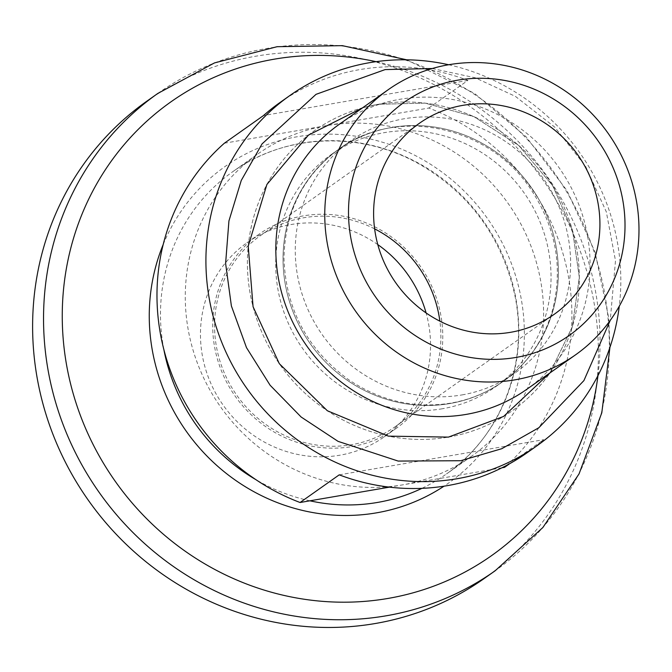 <?xml version="1.0" encoding="UTF-8"?>
<svg xmlns="http://www.w3.org/2000/svg" width="672" height="672" viewBox="0 0 672 672"><rect width="100%" height="100%" fill="white"/><g stroke="black" fill="none" stroke-linecap="round" stroke-linejoin="round"><path stroke-width="0.5" stroke-dasharray="3.36 2.52" d="M374.623 228.858A116.903 111.233 54.7 0 0 260.266 235.746A116.903 111.233 54.7 0 0 224.692 373.792A116.903 111.233 54.7 0 0 351.649 444.679A116.903 111.233 54.7 0 0 395.212 426.678A116.903 111.233 54.7 0 0 439.874 321.182M352.044 446.569A118.852 113.089 54.7 0 0 396.337 428.274A118.852 113.089 54.7 0 0 420.092 265.944A118.852 113.089 54.7 0 0 259.14 234.158A118.852 113.089 54.7 0 0 222.978 374.497A118.852 113.089 54.7 0 0 352.044 446.569M377.79 244.6A118.852 113.089 54.7 0 0 246.91 242.802A118.852 113.089 54.7 0 0 210.739 383.141A118.852 113.089 54.7 0 0 339.814 455.213A118.852 113.089 54.7 0 0 384.098 436.918A118.852 113.089 54.7 0 0 426.098 312.942M526.621 389.416A162.322 154.451 54.7 0 0 559.07 167.723A162.322 154.451 54.7 0 0 339.259 124.312M146.832 101.195A292.253 278.09 -125.3 0 1 542.606 179.357A292.253 278.09 -125.3 0 1 484.184 578.525M462.034 394.909A142.229 135.341 54.7 0 0 515.029 373.01A142.229 135.341 54.7 0 0 543.463 178.752A142.229 135.341 54.7 0 0 350.851 140.717A142.229 135.341 54.7 0 0 307.566 308.658A142.229 135.341 54.7 0 0 462.034 394.909M449.795 403.553A142.229 135.341 54.7 0 0 502.799 381.654A142.229 135.341 54.7 0 0 531.224 187.396A142.229 135.341 54.7 0 0 338.621 149.36A142.229 135.341 54.7 0 0 295.336 317.31A142.229 135.341 54.7 0 0 449.795 403.553A142.229 135.341 -125.3 0 1 295.294 317.218A142.229 135.341 -125.3 0 1 338.772 149.251A142.229 135.341 -125.3 0 1 531.292 187.496A142.229 135.341 -125.3 0 1 502.774 381.679A142.229 135.341 -125.3 0 1 449.795 403.553A142.229 135.341 -125.3 0 1 295.336 317.31A142.229 135.341 -125.3 0 1 338.621 149.36A142.229 135.341 -125.3 0 1 531.224 187.396A142.229 135.341 -125.3 0 1 502.799 381.654A142.229 135.341 -125.3 0 1 449.795 403.553A142.229 135.341 54.7 0 0 502.774 381.679A142.229 135.341 54.7 0 0 531.292 187.496A142.229 135.341 54.7 0 0 338.772 149.251A142.229 135.341 54.7 0 0 295.294 317.218A142.229 135.341 54.7 0 0 449.795 403.553M501.942 467.788L402.293 484.924A185.094 176.123 -125.3 0 1 201.281 372.683A185.094 176.123 -125.3 0 1 257.611 154.123A185.094 176.123 -125.3 0 1 326.575 125.63A185.094 176.123 -125.3 0 1 527.596 237.871A185.094 176.123 -125.3 0 1 471.265 456.431A185.094 176.123 -125.3 0 1 402.293 484.924L389.449 487.133M224.364 143.212L428.795 108.049A214.318 203.935 -125.3 0 1 504.512 467.351M428.795 108.049L467.939 80.388A214.318 203.935 54.7 0 0 279.888 102.589M448.61 64.747A214.318 203.935 -125.3 0 1 619.265 306.214M527.276 452.634A214.318 203.935 54.7 0 0 543.656 439.681L509.603 463.747M339.226 474.844L543.656 439.681M467.939 80.388L263.508 115.542M362.603 107.814L378.302 104.286L425.099 103.127L474.004 116.684L518.675 145.438L552.636 185.648L572.544 230.555L579.323 277.292L572.309 326.768L549.965 372.918L572.3 326.777L579.323 277.292L572.544 230.563L552.636 185.657L518.683 145.438L473.987 116.676L425.107 103.127L378.302 104.286L362.603 107.814M448.434 437.111A171.452 163.145 54.7 0 0 536.315 163.33A171.452 163.145 54.7 0 0 255.352 211.646A171.452 163.145 54.7 0 0 448.434 437.111A171.452 163.145 -125.3 0 1 255.352 211.646A171.452 163.145 -125.3 0 1 536.315 163.33A171.452 163.145 -125.3 0 1 448.434 437.111M442.462 408.744A142.229 135.341 -125.3 0 1 287.994 322.493A142.229 135.341 -125.3 0 1 331.279 154.543A142.229 135.341 -125.3 0 1 523.891 192.587A142.229 135.341 -125.3 0 1 495.457 386.845A142.229 135.341 -125.3 0 1 442.462 408.744M157.752 93.475A292.253 278.09 -125.3 0 1 553.526 171.637A292.253 278.09 -125.3 0 1 495.113 570.805M376.068 61.673A277.813 264.348 -125.3 0 1 593.998 283.592A277.813 264.348 -125.3 0 1 597.962 375.623M163.22 244.44A193.754 184.372 -125.3 0 1 353.228 135.845A193.754 184.372 -125.3 0 1 520.128 293.278A193.754 184.372 -125.3 0 1 444.041 486.175M163.817 349.364A185.094 176.123 -125.3 0 1 232.823 171.646A185.094 176.123 -125.3 0 1 301.795 143.153A185.094 176.123 -125.3 0 1 514.769 292.681A185.094 176.123 -125.3 0 1 446.477 473.953A185.094 176.123 -125.3 0 1 421.932 488.342M309.91 500.816A185.094 176.123 -125.3 0 1 255.923 479.674M395.212 426.678L554.232 314.286M260.266 235.746L419.294 123.354M384.098 436.918L396.337 428.274M246.91 242.802L259.14 234.158M495.457 386.845L515.029 373.01M331.279 154.543L338.621 149.36C395.758 106.327 488.947 125.009 531.283 189.958C555.929 227.59 563.094 267.355 552.77 309.246C544.312 339.629 527.654 363.77 502.799 381.654C487.192 392.633 469.862 399.79 450.82 403.116C414.708 408.845 380.671 401.058 348.701 379.756C307.339 349.465 285.768 309.061 283.979 258.56C284.852 212.15 303.064 175.745 338.621 149.36L350.851 140.717M406.661 59.8L474.508 93.408L526.134 136.811L567.05 190.68L595.073 252.126L608.714 317.881L609.932 347.407M471.265 456.431L446.477 473.953C501.824 435.842 529.687 362.099 514.391 293.185C501.413 237.174 470.257 194.46 420.941 165.052C361.738 130.528 285.726 133.342 232.823 171.646L257.611 154.123M432.256 68.519L475.247 77.792L515.466 96.415L554.719 127.126L585.64 166.412L606.329 211.865L615.493 260.686L610.252 320.368"/><path stroke-width="1.01" d="M510.678 332.287A116.903 111.233 -125.3 0 1 383.72 261.4A116.903 111.233 -125.3 0 1 419.294 123.354A116.903 111.233 -125.3 0 1 577.601 154.619A116.903 111.233 -125.3 0 1 554.232 314.286A116.903 111.233 -125.3 0 1 510.678 332.287M439.874 321.182A116.903 111.233 54.7 0 0 374.623 228.858M457.548 80.195A142.834 135.912 54.7 0 0 384.342 308.263A142.834 135.912 54.7 0 0 618.4 268.01A142.834 135.912 54.7 0 0 457.548 80.195M448.669 64.739A162.322 154.451 54.7 0 0 388.189 89.729A162.322 154.451 54.7 0 0 328.306 248.69A162.322 154.451 54.7 0 0 515.071 379.823A162.322 154.451 54.7 0 0 575.551 354.833A162.322 154.451 54.7 0 0 624.952 163.17A162.322 154.451 54.7 0 0 448.669 64.739M426.098 312.942A118.852 113.089 54.7 0 0 377.79 244.6M388.189 89.729L339.259 124.312A162.322 154.451 54.7 0 0 289.859 315.974A162.322 154.451 54.7 0 0 466.141 414.406A162.322 154.451 54.7 0 0 526.621 389.416L575.551 354.833M609.932 347.407L601.801 412.776L579.046 473.911L542.842 527.545L495.113 570.805L484.184 578.525A292.253 278.09 -125.3 0 1 375.278 623.515A292.253 278.09 -125.3 0 1 57.884 446.292A292.253 278.09 -125.3 0 1 146.832 101.195L157.752 93.475L214.46 62.924L277.099 46.696L342.325 45.646L406.661 59.8M389.449 487.133L300.073 502.505A214.318 203.935 -125.3 0 1 224.364 143.212L263.508 115.542A214.318 203.935 54.7 0 1 279.888 102.589L289.674 95.676A214.318 203.935 -125.3 0 1 448.61 64.747M509.603 463.747L504.512 467.351L501.942 467.788M300.073 502.505L339.226 474.844A214.318 203.935 54.7 0 0 447.418 485.629A214.318 203.935 54.7 0 0 527.276 452.634L537.062 445.712A214.318 203.935 -125.3 0 1 457.204 478.708A214.318 203.935 -125.3 0 1 224.448 348.743A214.318 203.935 -125.3 0 1 289.674 95.676M619.265 306.214A214.318 203.935 -125.3 0 1 537.062 445.712M448.434 437.111L388.399 436.136L327.356 410.752L279.317 363.686L253.067 306.709L248.22 246.17L266.902 184.464L308.423 135.131L362.603 107.814L308.431 135.122L266.902 184.464L248.22 246.162L253.067 306.718L279.317 363.686L327.356 410.752L388.399 436.136L448.434 437.111L503.63 416.43L549.965 372.918L503.63 416.43L448.434 437.111M495.113 570.805A292.253 278.09 -125.3 0 1 386.207 615.796A292.253 278.09 -125.3 0 1 68.813 438.572A292.253 278.09 -125.3 0 1 157.752 93.475M597.962 375.623A277.813 264.348 -125.3 0 1 387.979 598.441A277.813 264.348 -125.3 0 1 62.32 322.165A277.813 264.348 -125.3 0 1 376.068 61.673M444.041 486.175A193.754 184.372 -125.3 0 1 219.584 467.905A193.754 184.372 -125.3 0 1 163.22 244.44M421.932 488.342A185.094 176.123 -125.3 0 1 309.91 500.816M255.923 479.674A185.094 176.123 -125.3 0 1 163.817 349.364M610.252 320.368L583.909 380.596L538.835 427.736L501.749 448.72L460.732 460.723L398.177 461.076L338.05 441.353L301.14 417.018L270.119 385.258L246.49 347.642L231.386 305.97L225.607 263.424L228.934 220.92L241.265 180.44L262.038 143.917L316.025 94.34L385.148 69.586L432.256 68.519"/></g></svg>
